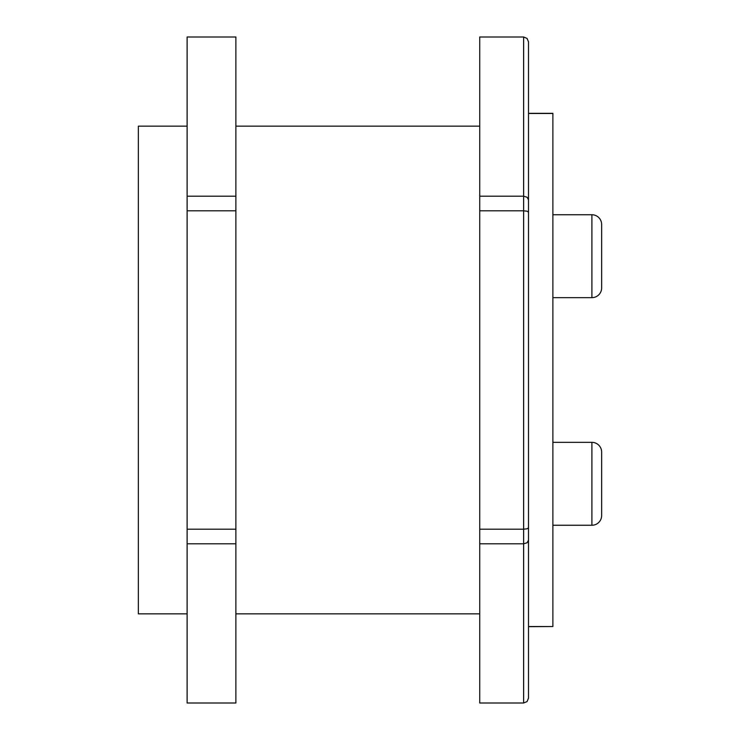 <?xml version="1.0" encoding="UTF-8"?>
<svg xmlns="http://www.w3.org/2000/svg" width="740" height="740" viewBox="0 0 740 740"><rect width="100%" height="100%" fill="white"/><g stroke="black" fill="none" stroke-linecap="round" stroke-linejoin="round"><path stroke-width="1.11" d="M528.499 113.322L528.499 626.53L552.882 626.53L552.882 113.322L528.499 113.322L528.499 41.875L527.065 38.425L523.624 37L523.624 196.183L479.733 196.183L479.733 210.817L523.624 210.817L523.624 529.183L479.733 529.183L479.733 703L523.624 703L527.065 701.576L528.499 698.125L528.499 540.246L527.065 542.771L523.624 543.817L523.624 703M552.882 525.252L591.898 525.252A9.749 9.749 0 0 0 601.648 515.502L601.648 452.103A9.749 9.749 0 0 0 591.898 442.344L552.882 442.344M601.648 515.502L601.648 503.302M601.648 464.295L601.648 452.103A9.749 9.749 0 0 0 591.898 442.344L591.898 525.252M552.882 214.748L591.898 214.748A9.749 9.749 0 0 1 601.648 224.498L601.648 287.897A9.749 9.749 0 0 1 591.898 297.656L591.898 214.748A9.749 9.749 0 0 1 601.648 224.498L601.648 233.674M601.648 244.94L601.648 267.464M528.499 626.678L552.882 626.53M527.065 197.228L523.624 196.183L523.624 210.817L527.065 211.196L528.499 212.121L528.499 199.754L527.065 197.228M528.499 540.246L528.499 527.879L527.065 528.804L523.624 529.183L523.624 543.817L479.733 543.817M187.118 126.161L138.352 126.161L138.352 613.839L187.118 613.839M235.884 543.817L235.884 210.817L187.118 210.817L187.118 703L235.884 703L235.884 543.817L187.118 543.817M235.884 529.183L187.118 529.183M235.884 210.817L235.884 37L187.118 37L187.118 210.817M235.884 196.183L187.118 196.183M528.499 527.879L528.499 212.121M528.499 199.754L528.499 41.875M479.733 196.183L479.733 37L523.624 37M479.733 210.817L479.733 529.183M528.499 113.47L552.882 113.47M552.882 297.656L591.898 297.656M479.733 613.839L235.884 613.839M479.733 126.161L235.884 126.161"/></g></svg>
